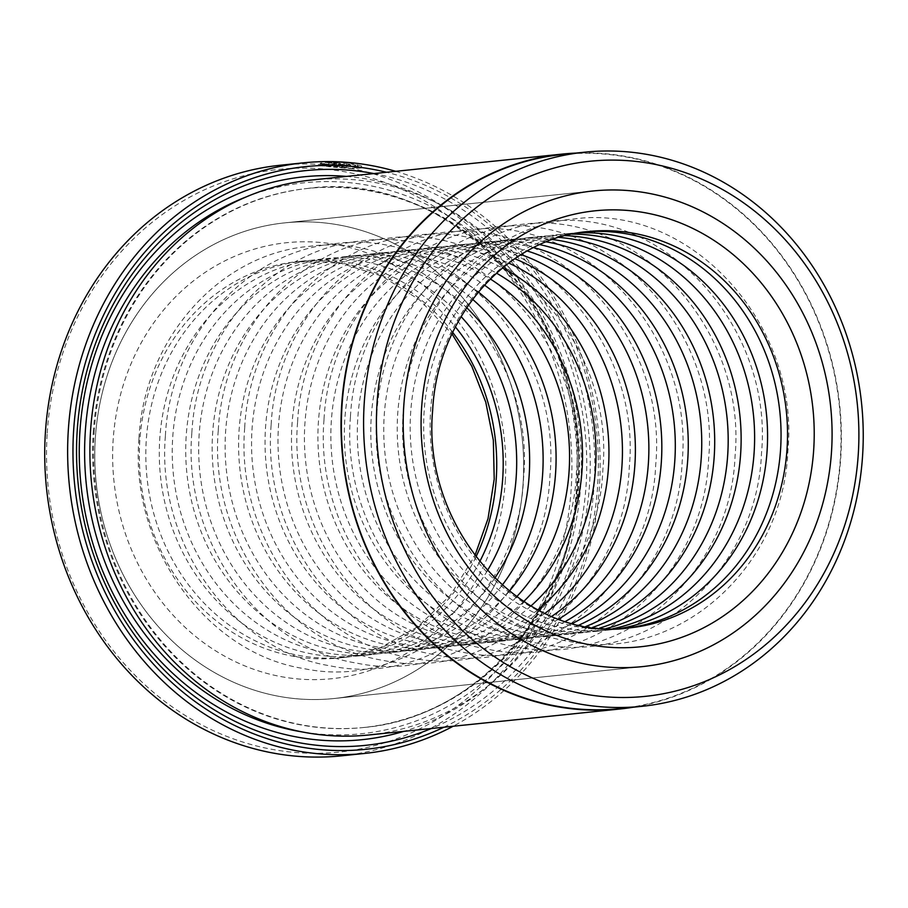 <?xml version="1.0" encoding="UTF-8"?>
<svg xmlns="http://www.w3.org/2000/svg" width="908" height="908" viewBox="0 0 908 908"><rect width="100%" height="100%" fill="white"/><g stroke="black" fill="none" stroke-linecap="round" stroke-linejoin="round"><path stroke-width="0.68" stroke-dasharray="4.54 3.41" d="M619.869 708.603A278.552 249.496 84.1 0 0 840.388 457.757A278.552 249.496 84.1 0 0 562.551 154.462M333.554 167.186L346.323 165.869A294.884 264.137 -95.9 0 1 350.023 166.312L339.569 167.39L351.998 168.15L357.298 167.469L348.127 165.29C332.873 164.416 325.03 164.518 324.599 165.597L324.394 163.395L324.599 165.597L320.66 165.597L320.785 163.61L324.735 163.61C325.143 162.532 332.986 162.43 348.263 163.315L357.423 165.483L352.122 166.164L339.706 165.404L350.147 164.325A296.882 265.919 84.1 0 0 346.447 163.883L333.679 165.211L352.622 166.754L361.554 165.948L350.091 163.122C335.472 161.635 316.166 162.804 320.785 163.61L320.66 165.597C316.007 164.802 335.358 163.61 349.966 165.097L361.429 167.935L352.497 168.729L333.554 167.186L333.679 165.211M332.453 165.177A294.884 264.137 84.1 0 0 328.741 164.972L339.876 165.767L329.854 166.811L321.988 165.858L328.469 166.243L336.164 165.449L332.453 165.177L332.589 163.19L336.3 163.463L328.594 164.257L322.113 163.871L329.979 164.825L340.636 163.61M340.648 163.61L340.511 165.597L339.876 165.767L340.001 163.792C341.34 163.565 340.398 163.315 337.186 163.031L328.866 162.986A296.882 265.919 -95.9 0 1 332.589 163.19M94.126 432.378A270.981 242.72 -95.9 0 1 308.652 188.342A270.981 242.72 -95.9 0 1 578.941 483.385A270.981 242.72 -95.9 0 1 364.414 727.421A270.981 242.72 -95.9 0 1 94.126 432.378M311.353 180.045A278.949 249.859 -95.9 0 1 589.598 483.771A278.949 249.859 -95.9 0 1 368.761 734.981M373.96 173.576A288.914 258.78 -95.9 0 1 594.104 485.167A288.914 258.78 -95.9 0 1 431.368 728.511M346.47 176.413A282.933 253.423 -95.9 0 1 586.114 484.872A282.933 253.423 -95.9 0 1 403.878 731.349M443.921 727.206A292.898 262.355 84.1 0 0 597.668 485.542A292.898 262.355 84.1 0 0 386.524 172.27M395.729 171.328A296.882 265.919 -95.9 0 1 599.473 486.098A296.882 265.919 -95.9 0 1 453.137 726.252M47.205 433.139A292.898 262.355 -95.9 0 1 328.06 169.421A292.898 262.355 -95.9 0 1 571.234 488.277A292.898 262.355 -95.9 0 1 290.378 751.994A292.898 262.355 -95.9 0 1 47.205 433.139M341.533 755.831A296.882 265.919 84.1 0 0 576.557 488.47A296.882 265.919 84.1 0 0 280.436 165.222M335.358 163.224L336.3 163.463L336.164 165.449L335.222 165.211M95.329 438.201A239.099 214.163 84.1 0 0 333.826 698.536A239.099 214.163 84.1 0 0 523.11 483.215A239.099 214.163 84.1 0 0 284.613 222.88A239.099 214.163 84.1 0 0 95.329 438.201A239.099 214.163 84.1 0 0 333.826 698.536A239.099 214.163 84.1 0 0 523.11 483.215A239.099 214.163 84.1 0 0 284.613 222.88A239.099 214.163 84.1 0 0 95.329 438.201M633.148 707.23A278.949 249.859 84.1 0 0 840.751 457.791A278.949 249.859 84.1 0 0 575.831 153.089M328.469 166.243L328.594 164.257M325.938 165.88L326.063 163.894M321.988 165.858L322.113 163.871M329.854 166.811L329.979 164.825M328.741 164.972L328.866 162.986M346.323 165.869L346.447 163.883M350.023 166.312L350.147 164.325M339.569 167.39L339.706 165.404M479.662 561.746A199.249 178.467 -95.9 0 1 345.006 657.313A199.249 178.467 -95.9 0 1 146.267 440.38A199.249 178.467 -95.9 0 1 304.01 260.937A199.249 178.467 -95.9 0 1 455.373 326.914M487.369 570.712A199.249 178.467 -95.9 0 1 358.49 655.928A199.249 178.467 -95.9 0 1 159.751 438.984A199.249 178.467 -95.9 0 1 317.494 259.54A199.249 178.467 -95.9 0 1 461.082 316.574M494.667 578.271A199.249 178.467 -95.9 0 1 371.451 654.589A199.249 178.467 -95.9 0 1 172.702 437.645A199.249 178.467 -95.9 0 1 330.444 258.201A199.249 178.467 -95.9 0 1 466.667 307.676M502.158 585.251A199.249 178.467 -95.9 0 1 384.924 653.192A199.249 178.467 -95.9 0 1 186.185 436.249A199.249 178.467 -95.9 0 1 343.928 256.805A199.249 178.467 -95.9 0 1 472.58 299.311M509.286 591.221A199.249 178.467 -95.9 0 1 397.886 651.853A199.249 178.467 -95.9 0 1 199.136 434.909A199.249 178.467 -95.9 0 1 356.878 255.466A199.249 178.467 -95.9 0 1 478.334 292.001M516.641 596.783A199.249 178.467 -95.9 0 1 411.369 650.457A199.249 178.467 -95.9 0 1 212.62 433.513A199.249 178.467 -95.9 0 1 370.362 254.07A199.249 178.467 -95.9 0 1 484.384 285.055M523.644 601.573A199.249 178.467 -95.9 0 1 424.32 649.118A199.249 178.467 -95.9 0 1 225.581 432.174A199.249 178.467 -95.9 0 1 383.312 252.73A199.249 178.467 -95.9 0 1 490.263 278.938M530.874 606.022A199.249 178.467 -95.9 0 1 437.804 647.722A199.249 178.467 -95.9 0 1 239.054 430.778A199.249 178.467 -95.9 0 1 396.796 251.334A199.249 178.467 -95.9 0 1 496.438 273.104M537.774 609.835A199.249 178.467 -95.9 0 1 450.754 646.383A199.249 178.467 -95.9 0 1 252.015 429.439A199.249 178.467 -95.9 0 1 409.758 249.995A199.249 178.467 -95.9 0 1 502.408 267.951M544.913 613.365A199.249 178.467 -95.9 0 1 464.238 644.986A199.249 178.467 -95.9 0 1 265.499 428.043A199.249 178.467 -95.9 0 1 423.23 248.599A199.249 178.467 -95.9 0 1 508.673 263.036M551.735 616.362A199.249 178.467 -95.9 0 1 477.199 643.647A199.249 178.467 -95.9 0 1 278.45 426.703A199.249 178.467 -95.9 0 1 436.192 247.26A199.249 178.467 -95.9 0 1 514.734 258.712M558.783 619.086A199.249 178.467 -95.9 0 1 490.672 642.251A199.249 178.467 -95.9 0 1 291.933 425.307A199.249 178.467 -95.9 0 1 449.676 245.864A199.249 178.467 -95.9 0 1 521.079 254.592M565.525 621.367A199.249 178.467 -95.9 0 1 503.634 640.912A199.249 178.467 -95.9 0 1 304.884 423.968A199.249 178.467 -95.9 0 1 462.626 244.524A199.249 178.467 -95.9 0 1 527.219 250.983M572.505 623.387A199.249 178.467 -95.9 0 1 517.117 639.516A199.249 178.467 -95.9 0 1 318.368 422.572A199.249 178.467 -95.9 0 1 476.11 243.128A199.249 178.467 -95.9 0 1 533.632 247.578M579.179 624.999A199.249 178.467 -95.9 0 1 530.068 638.176A199.249 178.467 -95.9 0 1 331.318 421.233A199.249 178.467 -95.9 0 1 489.06 241.789A199.249 178.467 -95.9 0 1 539.829 244.627M586.091 626.372A199.249 178.467 -95.9 0 1 543.552 636.78A199.249 178.467 -95.9 0 1 344.802 419.837A199.249 178.467 -95.9 0 1 502.544 240.393A199.249 178.467 -95.9 0 1 546.321 241.88M592.708 627.383A199.249 178.467 -95.9 0 1 556.502 635.441A199.249 178.467 -95.9 0 1 357.763 418.497A199.249 178.467 -95.9 0 1 515.494 239.054A199.249 178.467 -95.9 0 1 552.586 239.53M599.552 628.132A199.249 178.467 -95.9 0 1 569.986 634.045A199.249 178.467 -95.9 0 1 371.247 417.101A199.249 178.467 -95.9 0 1 528.978 237.658A199.249 178.467 -95.9 0 1 559.135 237.397M606.101 628.574A199.249 178.467 -95.9 0 1 582.936 632.706A199.249 178.467 -95.9 0 1 384.197 415.762A199.249 178.467 -95.9 0 1 541.94 236.318A199.249 178.467 -95.9 0 1 565.457 235.626M612.889 628.733A199.249 178.467 -95.9 0 1 596.42 631.31A199.249 178.467 -95.9 0 1 397.681 414.366A199.249 178.467 -95.9 0 1 555.424 234.922A199.249 178.467 -95.9 0 1 572.074 234.082M619.392 628.608A199.249 178.467 -95.9 0 1 609.381 629.97A199.249 178.467 -95.9 0 1 410.632 413.026A199.249 178.467 -95.9 0 1 568.374 233.583A199.249 178.467 -95.9 0 1 578.453 232.868M626.123 628.2A199.249 178.467 -95.9 0 1 622.865 628.574A199.249 178.467 -95.9 0 1 424.115 411.63A199.249 178.467 -95.9 0 1 581.858 232.198A199.249 178.467 -95.9 0 1 585.115 231.892M93.24 432.469A270.981 242.72 -95.9 0 1 307.767 188.433A270.981 242.72 -95.9 0 1 578.067 483.476A270.981 242.72 -95.9 0 1 363.541 727.512A270.981 242.72 -95.9 0 1 93.24 432.469M246.499 196.798A276.951 248.077 -95.9 0 1 580.768 484.316A276.951 248.077 -95.9 0 1 301.853 731.871M581.858 232.198L588.339 231.529A199.249 178.467 84.1 0 0 430.596 410.961A199.249 178.467 84.1 0 0 629.335 627.905L622.865 628.574M475.917 556.967A199.249 178.467 -95.9 0 1 338.536 657.994A199.249 178.467 -95.9 0 1 139.787 441.05A199.249 178.467 -95.9 0 1 297.529 261.606A199.249 178.467 -95.9 0 1 452.683 332.362M505.279 481.342A219.168 196.321 84.1 0 0 323.316 242.742A219.168 196.321 84.1 0 0 113.148 440.085A219.168 196.321 84.1 0 0 295.123 678.673A219.168 196.321 84.1 0 0 505.279 481.342M361.429 167.935L361.554 165.948M308.652 188.342L307.767 188.433C452.263 167.901 592.822 320.933 577.443 483.658C571.404 610.017 475.974 718.33 363.541 727.512L364.414 727.421M642.251 666.631L333.826 698.536L642.251 666.631M593.049 190.975L284.613 222.88L593.049 190.975M336.38 165.392L336.505 163.406M357.309 167.469L357.434 165.483M138.947 438.814C129.765 546.173 206.082 653.351 304.021 668.617C411.074 691.306 519.126 596.533 523.553 478.039C535.697 350.772 424.921 229.974 308.811 246.42C218.749 254.161 143.578 340.103 138.947 438.814M165.381 436.078C156.199 543.438 232.516 650.616 330.467 665.882C437.508 688.57 545.56 593.798 549.987 475.304C562.131 348.036 451.355 227.238 335.245 243.684C245.183 251.425 170.023 337.367 165.381 436.078M191.826 433.343C182.633 540.703 258.95 647.881 356.901 663.146C463.954 685.835 572.006 591.063 576.421 472.569C588.566 345.301 477.79 224.503 361.679 240.949C271.628 248.69 196.457 334.632 191.826 433.343M218.261 430.608C209.067 537.967 285.384 645.145 383.335 660.411C490.388 683.1 598.44 588.327 602.855 469.833C615 342.566 504.235 221.768 388.125 238.214C298.062 245.966 222.891 331.897 218.261 430.608M244.695 427.872C235.512 535.232 311.83 642.41 409.769 657.676C516.822 680.364 624.874 585.592 629.301 467.098C641.434 339.83 530.669 219.032 414.559 235.478C324.496 243.231 249.325 329.161 244.695 427.872M271.129 425.148C261.947 532.497 338.264 639.675 436.215 654.94C543.256 677.629 651.308 582.868 655.735 464.363C667.879 337.095 557.103 216.297 440.993 232.743C350.931 240.495 275.771 326.426 271.129 425.148M297.574 422.413C288.381 529.761 364.698 636.939 462.649 652.205C569.702 674.894 677.754 580.133 682.169 461.639C694.314 334.36 583.538 213.562 467.427 230.008C377.376 237.76 302.205 323.691 297.574 422.413M324.008 419.678C314.815 527.026 391.132 634.204 489.083 649.47C596.136 672.158 704.188 577.397 708.603 458.903C720.748 331.624 609.983 210.826 493.861 227.272C403.81 235.024 328.639 320.955 324.008 419.678M350.443 416.942C341.249 524.291 417.566 631.469 515.517 646.734C622.57 669.423 730.622 574.662 735.049 456.168C747.182 328.9 636.417 208.091 520.307 224.537C430.244 232.289 355.073 318.22 350.443 416.942M376.877 414.207C367.695 521.555 444.012 628.733 541.951 643.999C649.004 666.688 757.056 571.927 761.483 453.433C773.627 326.165 662.851 205.356 546.741 221.802C456.679 229.554 381.519 315.485 376.877 414.207M403.311 411.472C394.129 518.82 470.446 625.998 568.397 641.264C675.438 663.952 783.502 569.191 787.917 450.697C800.062 323.43 689.285 202.62 573.175 219.066C483.124 226.818 407.953 312.749 403.311 411.472M304.01 260.937L297.529 261.606L340.341 263.07L381.962 276.146L419.939 300.196L451.968 333.883M609.381 629.97L596.42 631.31M582.936 632.706L569.986 634.045M556.502 635.441L543.552 636.78M530.068 638.176L517.117 639.516M503.634 640.912L490.672 642.251M477.199 643.647L464.238 644.986M450.754 646.383L437.804 647.722M424.32 649.118L411.369 650.457M397.886 651.853L384.924 653.192M371.451 654.589L358.49 655.928M345.006 657.313L338.536 657.994L380.146 647.79L418.191 626.463L450.447 595.16L474.907 555.628M330.444 258.201L317.494 259.54M356.878 255.466L343.928 256.805M383.312 252.73L370.362 254.07M409.758 249.995L396.796 251.334M436.192 247.26L423.23 248.599M462.626 244.524L449.676 245.864M489.06 241.789L476.11 243.128M515.494 239.054L502.544 240.393M541.94 236.318L528.978 237.658M568.374 233.583L555.424 234.922"/><path stroke-width="1.36" d="M584.752 152.169L562.551 154.462A278.552 249.496 84.1 0 0 342.032 405.32A278.552 249.496 84.1 0 0 619.869 708.603L642.081 706.31A278.552 249.496 84.1 0 0 862.6 455.453A278.552 249.496 84.1 0 0 584.752 152.169A278.552 249.496 84.1 0 0 364.233 403.027A278.552 249.496 84.1 0 0 642.081 706.31M619.914 709L368.761 734.981A278.949 249.859 -95.9 0 1 90.528 431.266A278.949 249.859 -95.9 0 1 311.353 180.045L562.506 154.065A278.949 249.859 84.1 0 0 341.669 405.286A278.949 249.859 84.1 0 0 619.914 709A278.949 249.859 84.1 0 0 633.148 707.23M431.368 728.511A288.914 258.78 -95.9 0 1 77.203 430.778A288.914 258.78 -95.9 0 1 373.96 173.576M403.878 731.349A282.933 253.423 -95.9 0 1 79.904 431.618A282.933 253.423 -95.9 0 1 346.47 176.413M386.524 172.27A292.898 262.355 84.1 0 0 73.639 430.403A292.898 262.355 84.1 0 0 443.921 727.206M453.137 726.252A296.882 265.919 -95.9 0 1 364.437 753.458A296.882 265.919 -95.9 0 1 68.316 430.21A296.882 265.919 -95.9 0 1 303.34 162.85A296.882 265.919 -95.9 0 1 395.729 171.328M303.34 162.85L280.436 165.222A296.882 265.919 84.1 0 0 45.4 432.583A296.882 265.919 84.1 0 0 341.533 755.831L364.437 753.458M403.754 406.296A239.099 214.163 84.1 0 0 642.251 666.631A239.099 214.163 84.1 0 0 831.535 451.31A239.099 214.163 84.1 0 0 593.049 190.975A239.099 214.163 84.1 0 0 403.754 406.296A239.099 214.163 84.1 0 0 642.251 666.631A239.099 214.163 84.1 0 0 831.535 451.31A239.099 214.163 84.1 0 0 593.049 190.975A239.099 214.163 84.1 0 0 403.754 406.296M858.276 454.114A268.984 240.938 84.1 0 0 634.942 161.295A268.984 240.938 84.1 0 0 377.024 403.481A268.984 240.938 84.1 0 0 600.347 696.311A268.984 240.938 84.1 0 0 858.276 454.114M575.831 153.089A278.949 249.859 84.1 0 0 562.506 154.065M455.373 326.914A199.249 178.467 -95.9 0 1 502.748 477.88A199.249 178.467 -95.9 0 1 479.662 561.746M461.082 316.574A199.249 178.467 -95.9 0 1 516.232 476.484A199.249 178.467 -95.9 0 1 487.369 570.712M466.667 307.676A199.249 178.467 -95.9 0 1 529.182 475.145A199.249 178.467 -95.9 0 1 494.667 578.271M472.58 299.311A199.249 178.467 -95.9 0 1 542.666 473.749A199.249 178.467 -95.9 0 1 502.158 585.251M478.334 292.001A199.249 178.467 -95.9 0 1 555.628 472.41A199.249 178.467 -95.9 0 1 509.286 591.221M484.384 285.055A199.249 178.467 -95.9 0 1 569.1 471.014A199.249 178.467 -95.9 0 1 516.641 596.783M490.263 278.938A199.249 178.467 -95.9 0 1 582.062 469.674A199.249 178.467 -95.9 0 1 523.644 601.573M496.438 273.104A199.249 178.467 -95.9 0 1 595.546 468.278A199.249 178.467 -95.9 0 1 530.874 606.022M502.408 267.951A199.249 178.467 -95.9 0 1 608.496 466.939A199.249 178.467 -95.9 0 1 537.774 609.835M508.673 263.036A199.249 178.467 -95.9 0 1 621.98 465.543A199.249 178.467 -95.9 0 1 544.913 613.365M514.734 258.712A199.249 178.467 -95.9 0 1 634.93 464.204A199.249 178.467 -95.9 0 1 551.735 616.362M521.079 254.592A199.249 178.467 -95.9 0 1 648.414 462.808A199.249 178.467 -95.9 0 1 558.783 619.086M527.219 250.983A199.249 178.467 -95.9 0 1 661.376 461.468A199.249 178.467 -95.9 0 1 565.525 621.367M533.632 247.578A199.249 178.467 -95.9 0 1 674.848 460.072A199.249 178.467 -95.9 0 1 572.505 623.387M539.829 244.627A199.249 178.467 -95.9 0 1 687.81 458.733A199.249 178.467 -95.9 0 1 579.179 624.999M546.321 241.88A199.249 178.467 -95.9 0 1 701.294 457.337A199.249 178.467 -95.9 0 1 586.091 626.372M552.586 239.53A199.249 178.467 -95.9 0 1 714.244 455.998A199.249 178.467 -95.9 0 1 592.708 627.383M559.135 237.397A199.249 178.467 -95.9 0 1 727.728 454.602A199.249 178.467 -95.9 0 1 599.552 628.132M565.457 235.626A199.249 178.467 -95.9 0 1 740.678 453.262A199.249 178.467 -95.9 0 1 606.101 628.574M572.074 234.082A199.249 178.467 -95.9 0 1 754.162 451.866A199.249 178.467 -95.9 0 1 612.889 628.733M578.453 232.868A199.249 178.467 -95.9 0 1 767.112 450.527A199.249 178.467 -95.9 0 1 619.392 628.608M585.115 231.892A199.249 178.467 -95.9 0 1 780.596 449.142A199.249 178.467 -95.9 0 1 626.123 628.2M301.853 731.871A276.951 248.077 -95.9 0 1 85.25 432.185A276.951 248.077 -95.9 0 1 246.499 196.798M421.584 408.18A219.168 196.321 -95.9 0 1 631.741 210.838A219.168 196.321 -95.9 0 1 813.716 449.426A219.168 196.321 -95.9 0 1 603.548 646.768A219.168 196.321 -95.9 0 1 421.584 408.18M787.077 448.461A199.249 178.467 84.1 0 0 588.339 231.529C507.231 238.032 437.202 316.903 432.651 410.371C421.346 530.93 525.108 643.125 629.335 627.905A199.249 178.467 84.1 0 0 787.077 448.461M452.683 332.362A199.249 178.467 -95.9 0 1 496.267 478.55A199.249 178.467 -95.9 0 1 475.917 556.967M451.968 333.883L471.774 366.185L485.757 402.108L493.339 440.244L494.213 479.14L488.027 518.616L474.907 555.628"/></g></svg>
